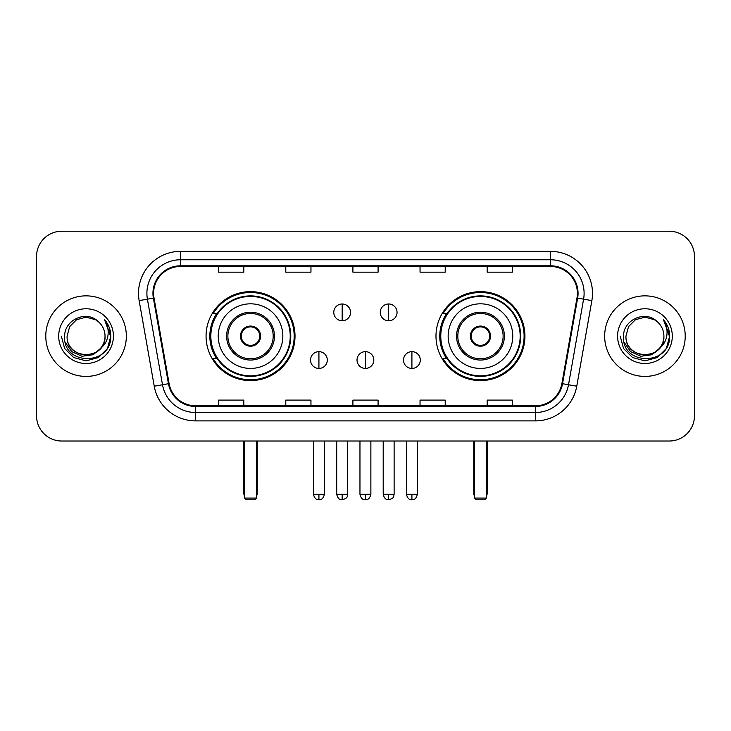 <?xml version="1.0" encoding="UTF-8"?>
<svg xmlns="http://www.w3.org/2000/svg" width="731" height="731" viewBox="0 0 731 731"><rect width="100%" height="100%" fill="white"/><g stroke="black" fill="none" stroke-linecap="round" stroke-linejoin="round"><path stroke-width="1.1" d="M435.987 336.132A44.472 44.472 0 0 0 480.468 380.604A44.472 44.472 0 0 0 524.94 336.132A44.472 44.472 0 0 0 480.468 291.651A44.472 44.472 0 0 0 435.987 336.132M206.06 336.132A44.472 44.472 0 0 0 250.532 380.604A44.472 44.472 0 0 0 295.013 336.132A44.472 44.472 0 0 0 250.532 291.651A44.472 44.472 0 0 0 206.06 336.132M216.723 358.784A40.698 40.698 0 0 1 216.723 313.471M446.659 358.784A40.698 40.698 0 0 1 446.659 313.471M36.55 256.407L36.55 415.848A25.174 25.174 0 0 0 61.724 441.021L669.276 441.021A25.174 25.174 0 0 0 694.45 415.848L694.45 256.407A25.174 25.174 0 0 0 669.276 231.234L61.724 231.234A25.174 25.174 0 0 0 36.55 256.407L36.55 415.848M45.779 336.132A40.278 40.278 0 0 0 86.057 376.41A40.278 40.278 0 0 0 126.344 336.132A40.278 40.278 0 0 0 86.057 295.854A40.278 40.278 0 0 0 45.779 336.132A40.278 40.278 0 0 0 86.057 376.41A40.278 40.278 0 0 0 126.344 336.132A40.278 40.278 0 0 0 86.057 295.854A40.278 40.278 0 0 0 45.779 336.132M604.656 336.132A40.278 40.278 0 0 0 644.943 376.41A40.278 40.278 0 0 0 685.221 336.132A40.278 40.278 0 0 0 644.943 295.854A40.278 40.278 0 0 0 604.656 336.132A40.278 40.278 0 0 0 644.943 376.41A40.278 40.278 0 0 0 685.221 336.132A40.278 40.278 0 0 0 644.943 295.854A40.278 40.278 0 0 0 604.656 336.132M153.611 293.332A26.855 26.855 0 0 1 180.466 266.477L550.534 266.477A26.855 26.855 0 0 1 576.978 297.992L561.883 383.592A26.855 26.855 0 0 1 535.439 405.778L195.561 405.778A26.855 26.855 0 0 1 169.117 383.592L154.022 297.992A26.855 26.855 0 0 1 153.611 293.332M152.943 293.332A27.522 27.522 0 0 0 153.364 298.111L168.45 383.702A27.522 27.522 0 0 0 195.561 406.454L535.439 406.454A27.522 27.522 0 0 0 562.55 383.702L577.636 298.111A27.522 27.522 0 0 0 550.534 265.81L180.466 265.81A27.522 27.522 0 0 0 152.943 293.332M139.146 300.615A41.959 41.959 0 0 1 180.466 251.373L550.534 251.373A41.959 41.959 0 0 1 591.854 300.615L576.759 386.215A41.959 41.959 0 0 1 535.439 420.882L195.561 420.882A41.959 41.959 0 0 1 154.241 386.215L139.146 300.615L147.406 299.162A33.562 33.562 0 0 1 180.466 259.77L550.534 259.77A33.562 33.562 0 0 1 583.594 299.162L568.499 384.753A33.562 33.562 0 0 1 535.439 412.494L195.561 412.494A33.562 33.562 0 0 1 162.501 384.753L147.406 299.162A33.562 33.562 0 0 1 146.904 293.332M669.276 231.234L61.724 231.234M61.724 441.021L669.276 441.021M694.45 415.848L694.45 256.407M562.55 383.702L568.499 384.753L583.594 299.162L591.854 300.615M352.909 266.477L352.909 272.16L378.091 272.16L378.091 266.477M285.784 266.477L285.784 272.16L310.958 272.16L310.958 266.477M218.651 266.477L218.651 272.16L243.825 272.16L243.825 266.477M420.042 266.477L420.042 272.16L445.216 272.16L445.216 266.477M487.175 266.477L487.175 272.16L512.349 272.16L512.349 266.477M378.091 405.778L378.091 400.095L352.909 400.095L352.909 405.778M310.958 405.778L310.958 400.095L285.784 400.095L285.784 405.778M243.825 405.778L243.825 400.095L218.651 400.095L218.651 405.778M445.216 405.778L445.216 400.095L420.042 400.095L420.042 405.778M512.349 405.778L512.349 400.095L487.175 400.095L487.175 405.778M105.026 336.132C106.187 360.593 65.936 360.593 67.097 336.132L69.637 326.647L76.581 319.703L86.057 317.163L95.542 319.703L98.484 321.804C86.843 309.606 64.438 319.648 64.648 336.132C62.519 365.409 109.988 366.176 110.756 337.548L110.792 336.132C110.719 329.909 108.654 324.445 104.588 319.739C107.676 324.82 108.773 330.284 107.859 336.132C106.973 341.103 104.551 345.169 100.595 348.312A18.969 18.969 0 0 0 105.026 336.132C106.187 360.593 65.936 360.593 67.097 336.132C65.936 360.593 106.187 360.593 105.026 336.132A18.969 18.969 0 0 0 98.484 321.804M100.595 348.312C90.525 361.918 66.11 353.219 67.097 336.132M101.801 347.298L93.239 354.709L82.018 356.271L71.693 351.602L65.242 342.282M58.699 336.132A27.358 27.358 0 0 0 86.057 363.49A27.358 27.358 0 0 0 113.415 336.132A27.358 27.358 0 0 0 86.057 308.774A27.358 27.358 0 0 0 58.699 336.132M104.588 319.739L110.783 336.845L109.632 328.639L110.783 336.845L109.632 328.639L110.783 336.845L104.771 319.95L110.783 336.845L104.771 319.95L110.792 336.132L107.484 348.495L98.429 357.55L86.057 360.867L73.694 357.55L64.639 348.495L61.331 336.132M104.771 319.95L110.783 336.863M218.231 336.132A32.31 32.31 0 0 1 250.532 303.822A32.31 32.31 0 0 1 282.842 336.132A32.31 32.31 0 0 1 250.532 368.433A32.31 32.31 0 0 1 218.231 336.132A32.31 32.31 0 0 0 250.532 368.433A32.31 32.31 0 0 0 282.842 336.132M227.88 336.132A22.661 22.661 0 0 0 250.532 358.784A22.661 22.661 0 0 0 273.193 336.132A22.661 22.661 0 0 0 250.532 313.471A22.661 22.661 0 0 0 227.88 336.132M217.235 313.471A40.278 40.278 0 0 0 217.235 358.784M290.225 336.132A39.693 39.693 0 0 0 250.532 296.439A39.693 39.693 0 0 0 210.839 336.132A39.693 39.693 0 0 0 250.532 375.825A39.693 39.693 0 0 0 290.225 336.132M240.462 336.132A10.07 10.07 0 0 0 250.532 346.202A10.07 10.07 0 0 0 260.601 336.132A10.07 10.07 0 0 0 250.532 326.063A10.07 10.07 0 0 0 240.462 336.132M294.173 336.132A43.641 43.641 0 0 1 213.242 358.784L217.29 358.784A40.232 40.232 0 0 0 277.159 366.295A40.232 40.232 0 0 0 277.159 305.96A40.232 40.232 0 0 0 217.29 313.471L213.242 313.471A43.641 43.641 0 0 1 294.173 336.132M240.782 333.61L241.129 333.61A9.741 9.741 0 0 1 259.944 333.61L259.414 333.61A9.229 9.229 0 0 1 250.532 345.361A9.229 9.229 0 0 1 241.65 333.61A9.229 9.229 0 0 1 259.414 333.61L260.282 333.61M241.129 333.61L241.65 333.61L241.129 333.61M260.282 338.645L259.944 338.645A9.741 9.741 0 0 1 241.129 338.645L240.782 338.645M259.944 338.645L259.414 338.645L259.944 338.645M244.666 441.021L244.666 498.085L256.407 498.085L256.407 441.021M244.666 498.085L246.338 499.766L254.735 499.766L256.407 498.085M448.158 336.132A32.31 32.31 0 0 1 480.468 303.822A32.31 32.31 0 0 1 512.769 336.132A32.31 32.31 0 0 1 480.468 368.433A32.31 32.31 0 0 1 448.158 336.132A32.31 32.31 0 0 0 480.468 368.433A32.31 32.31 0 0 0 512.769 336.132M457.807 336.132A22.661 22.661 0 0 0 480.468 358.784A22.661 22.661 0 0 0 503.12 336.132A22.661 22.661 0 0 0 480.468 313.471A22.661 22.661 0 0 0 457.807 336.132M447.162 313.471A40.278 40.278 0 0 0 447.162 358.784M520.161 336.132A39.693 39.693 0 0 0 480.468 296.439A39.693 39.693 0 0 0 440.775 336.132A39.693 39.693 0 0 0 480.468 375.825A39.693 39.693 0 0 0 520.161 336.132M470.398 336.132A10.07 10.07 0 0 0 480.468 346.202A10.07 10.07 0 0 0 490.538 336.132A10.07 10.07 0 0 0 480.468 326.063A10.07 10.07 0 0 0 470.398 336.132M524.1 336.132A43.641 43.641 0 0 1 443.169 358.784L447.217 358.784A40.232 40.232 0 0 0 507.086 366.295A40.232 40.232 0 0 0 507.086 305.96A40.232 40.232 0 0 0 447.217 313.471L443.169 313.471A43.641 43.641 0 0 1 524.1 336.132M470.718 333.61L471.056 333.61A9.741 9.741 0 0 1 489.871 333.61L489.35 333.61A9.229 9.229 0 0 1 480.468 345.361A9.229 9.229 0 0 1 471.586 333.61A9.229 9.229 0 0 1 489.35 333.61L490.218 333.61M471.056 333.61L471.586 333.61L471.056 333.61M490.218 338.645L489.35 338.645A9.229 9.229 0 0 1 471.586 338.645L470.718 338.645M489.35 338.645L489.871 338.645A9.741 9.741 0 0 1 471.056 338.645L471.586 338.645M474.593 441.021L474.593 498.085L486.334 498.085L486.334 441.021M474.593 498.085L476.265 499.766L484.662 499.766L486.334 498.085M342.172 303.986A8.388 8.388 0 0 0 333.784 312.384A8.388 8.388 0 0 0 342.172 320.772A8.388 8.388 0 0 0 350.56 312.384A8.388 8.388 0 0 0 342.172 303.986L342.172 320.772A8.388 8.388 0 0 0 350.56 312.384A8.388 8.388 0 0 0 342.172 303.986M388.664 303.986A8.388 8.388 0 0 0 380.266 312.384A8.388 8.388 0 0 0 388.664 320.772A8.388 8.388 0 0 0 397.052 312.384A8.388 8.388 0 0 0 388.664 303.986L388.664 320.772A8.388 8.388 0 0 0 397.052 312.384A8.388 8.388 0 0 0 388.664 303.986M318.926 351.657A8.388 8.388 0 0 0 310.538 360.045A8.388 8.388 0 0 0 318.926 368.433A8.388 8.388 0 0 0 327.314 360.045A8.388 8.388 0 0 0 318.926 351.657L318.926 368.433A8.388 8.388 0 0 0 327.314 360.045A8.388 8.388 0 0 0 318.926 351.657M365.418 351.657A8.388 8.388 0 0 0 357.02 360.045A8.388 8.388 0 0 0 365.418 368.433A8.388 8.388 0 0 0 373.806 360.045A8.388 8.388 0 0 0 365.418 351.657L365.418 368.433A8.388 8.388 0 0 0 373.806 360.045A8.388 8.388 0 0 0 365.418 351.657M411.909 351.657A8.388 8.388 0 0 0 403.512 360.045A8.388 8.388 0 0 0 411.909 368.433A8.388 8.388 0 0 0 420.298 360.045A8.388 8.388 0 0 0 411.909 351.657L411.909 368.433A8.388 8.388 0 0 0 420.298 360.045A8.388 8.388 0 0 0 411.909 351.657M663.903 336.132C665.064 360.593 624.813 360.593 625.974 336.132L628.514 326.647L635.458 319.703L644.943 317.163L654.419 319.703L657.361 321.804C645.729 309.606 623.315 319.648 623.525 336.132C621.396 365.409 668.865 366.176 669.633 337.548L669.669 336.132C669.605 329.909 667.531 324.445 663.465 319.739C666.562 324.82 667.65 330.284 666.736 336.132C665.85 341.103 663.428 345.169 659.472 348.312A18.969 18.969 0 0 0 663.903 336.132C665.064 360.593 624.813 360.593 625.974 336.132C624.813 360.593 665.064 360.593 663.903 336.132A18.969 18.969 0 0 0 657.361 321.804M659.472 348.312C649.402 361.918 624.987 353.219 625.974 336.132M660.678 347.298L652.116 354.709L640.895 356.271L630.57 351.602L624.119 342.282M617.585 336.132A27.358 27.358 0 0 0 644.943 363.49A27.358 27.358 0 0 0 672.301 336.132A27.358 27.358 0 0 0 644.943 308.774A27.358 27.358 0 0 0 617.585 336.132M663.465 319.739L669.66 336.845L668.509 328.639L669.66 336.845L668.509 328.639L669.66 336.845L663.647 319.95L669.66 336.845L663.647 319.95L669.669 336.132L666.361 348.495L657.306 357.55L644.943 360.867L632.571 357.55L623.516 348.495L620.208 336.132M663.647 319.95L669.66 336.863M550.534 251.373L550.534 265.81M147.406 299.162L153.364 298.111M195.561 420.882L195.561 406.454M535.439 406.454L535.439 420.882M154.241 386.215L168.45 383.702M577.636 298.111L583.594 299.162M180.466 251.373L180.466 265.81M568.499 384.753L576.759 386.215M274.454 336.132A23.913 23.913 0 0 0 250.532 312.21A23.913 23.913 0 0 0 226.619 336.132A23.913 23.913 0 0 0 250.532 360.045A23.913 23.913 0 0 0 274.454 336.132M243.825 441.021L243.825 493.05L244.666 493.05M256.407 493.05L257.248 493.05L257.248 441.021M504.381 336.132A23.913 23.913 0 0 0 480.468 312.21A23.913 23.913 0 0 0 456.546 336.132A23.913 23.913 0 0 0 480.468 360.045A23.913 23.913 0 0 0 504.381 336.132M473.752 441.021L473.752 493.05L474.593 493.05M486.334 493.05L487.175 493.05L487.175 441.021M342.172 494.311L336.717 494.311C337.667 498.204 339.486 500.022 342.172 499.766L342.172 494.311L347.627 494.311L347.627 441.021M388.664 494.311L383.208 494.311C384.159 498.204 385.977 500.022 388.664 499.766L388.664 494.311L394.119 494.311L394.119 441.021M318.926 494.311L313.471 494.311C314.421 498.204 316.24 500.022 318.926 499.766L318.926 494.311L324.381 494.311L324.381 441.021M365.418 494.311L359.963 494.311C360.913 498.204 362.731 500.022 365.418 499.766L365.418 494.311L370.873 494.311L370.873 441.021M411.909 494.311L406.454 494.311C407.405 498.204 409.223 500.022 411.909 499.766L411.909 494.311L417.364 494.311L417.364 441.021M243.825 493.05A6.716 6.716 0 0 0 244.666 496.303M256.407 496.303A6.716 6.716 0 0 0 257.248 493.05M473.752 493.05A6.716 6.716 0 0 0 474.593 496.303M486.334 496.303A6.716 6.716 0 0 0 487.175 493.05M336.717 494.311L336.717 441.021M347.627 494.311C346.86 496.002 348.788 497.921 342.172 499.766M383.208 494.311L383.208 441.021M394.119 494.311C393.342 496.002 395.279 497.921 388.664 499.766M313.471 494.311L313.471 441.021M324.381 494.311C323.431 498.204 321.613 500.022 318.926 499.766M359.963 494.311L359.963 441.021M370.873 494.311C369.923 498.204 368.104 500.022 365.418 499.766M406.454 494.311L406.454 441.021M417.364 494.311C416.405 498.204 414.587 500.022 411.909 499.766"/></g></svg>
